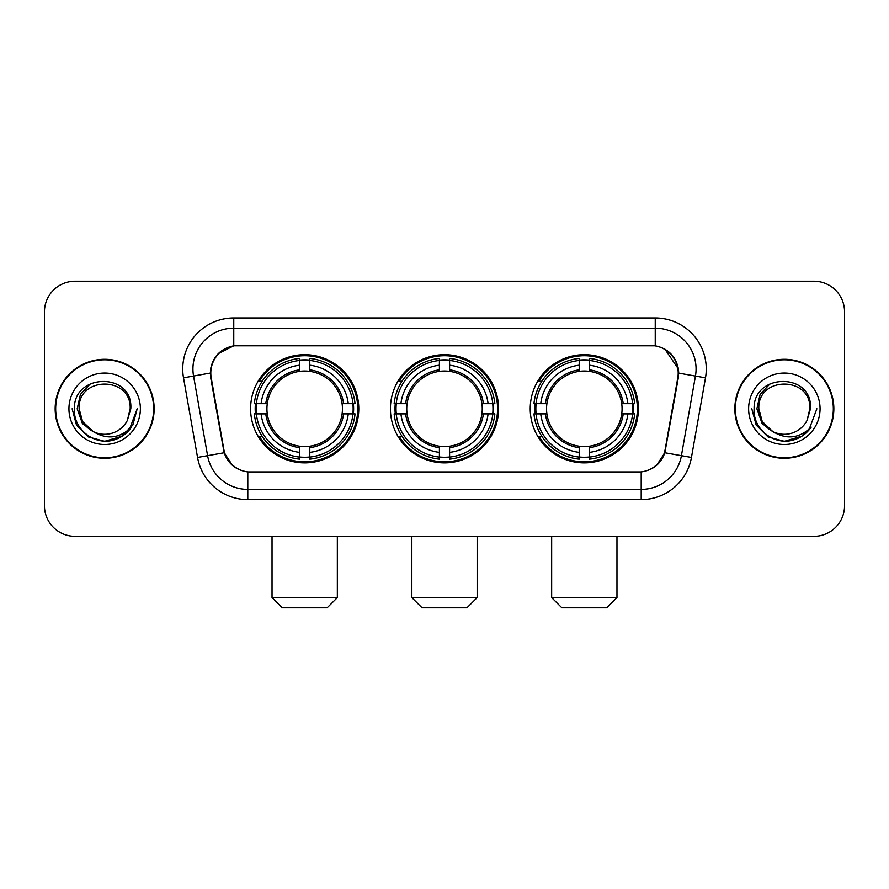 <?xml version="1.0" encoding="UTF-8"?>
<svg xmlns="http://www.w3.org/2000/svg" width="889" height="889" viewBox="0 0 889 889"><rect width="100%" height="100%" fill="white"/><g stroke="black" fill="none" stroke-linecap="round" stroke-linejoin="round"><path stroke-width="1.33" d="M390.415 408.784A54.085 54.085 0 0 0 444.5 462.869A54.085 54.085 0 0 0 498.585 408.784A54.085 54.085 0 0 0 444.5 354.689A54.085 54.085 0 0 0 390.415 408.784M530.222 408.784A54.085 54.085 0 0 0 584.317 462.869A54.085 54.085 0 0 0 638.402 408.784A54.085 54.085 0 0 0 584.317 354.689A54.085 54.085 0 0 0 530.222 408.784M250.598 408.784A54.085 54.085 0 0 0 304.683 462.869A54.085 54.085 0 0 0 358.778 408.784A54.085 54.085 0 0 0 304.683 354.689A54.085 54.085 0 0 0 250.598 408.784M210.793 373.058A27.559 27.559 0 0 0 211.215 377.847L223.817 449.289A27.559 27.559 0 0 0 250.954 472.059L638.046 472.059A27.559 27.559 0 0 0 665.183 449.289L677.785 377.847A27.559 27.559 0 0 0 650.648 345.51L238.352 345.51A27.559 27.559 0 0 0 210.793 373.058M255.454 413.885A49.495 49.495 0 0 1 255.454 403.684M535.078 413.885A49.495 49.495 0 0 1 535.078 403.684M395.272 413.885A49.495 49.495 0 0 1 395.272 403.684M55.162 408.784A49.495 49.495 0 0 0 104.658 458.279A49.495 49.495 0 0 0 154.153 408.784A49.495 49.495 0 0 0 104.658 359.289A49.495 49.495 0 0 0 55.162 408.784M734.847 408.784A49.495 49.495 0 0 0 784.342 458.279A49.495 49.495 0 0 0 833.838 408.784A49.495 49.495 0 0 0 784.342 359.289A49.495 49.495 0 0 0 734.847 408.784M210.593 368.979C213.238 356.211 220.961 348.488 233.763 345.81L655.237 345.81C668.028 348.477 675.751 356.2 678.407 368.979L678.296 377.847L664.85 452.757C660.827 463.847 652.937 470.248 641.202 471.926L247.798 471.926C236.085 470.27 228.206 463.869 224.15 452.757L210.704 377.847L210.593 368.979M218.416 353.511L233.763 345.81L233.763 328.163L655.237 328.163A40.816 40.816 0 0 1 695.442 376.069L681.407 455.668A40.816 40.816 0 0 1 641.202 489.406L247.798 489.406A40.816 40.816 0 0 1 207.593 455.668L193.558 376.069A40.816 40.816 0 0 1 233.763 328.163L233.763 317.951L655.237 317.951L655.237 345.81M664.939 349.199L678.407 368.979L678.718 373.124L705.488 377.836L691.453 457.446A51.029 51.029 0 0 1 641.202 499.607L247.798 499.607A51.029 51.029 0 0 1 197.547 457.446L183.512 377.836A51.029 51.029 0 0 1 233.763 317.951M250.442 472.059L247.798 471.926L247.798 499.607M641.202 499.607L641.202 471.926L638.558 472.059M691.453 457.446L664.85 452.757L656.615 465.314M232.562 465.469L224.15 452.757L197.547 457.446M665.694 449.289L665.528 450.156M223.472 450.156L223.306 449.289M183.512 377.836L210.282 373.058M844.55 311.828A30.615 30.615 0 0 0 813.935 281.213L75.065 281.213A30.615 30.615 0 0 0 44.45 311.828L44.45 505.73A30.615 30.615 0 0 0 75.065 536.345L813.935 536.345A30.615 30.615 0 0 0 844.55 505.73L844.55 311.828L844.55 505.73M44.45 311.828L44.45 505.73M813.935 281.213L75.065 281.213M75.065 536.345L813.935 536.345M153.653 408.784A48.984 48.984 0 0 0 104.658 359.801A48.984 48.984 0 0 0 55.674 408.784A48.984 48.984 0 0 0 104.658 457.768A48.984 48.984 0 0 0 153.653 408.784M122.226 436.166L104.658 441.311L88.4 436.955L76.487 425.042L72.131 408.784L76.487 425.042L88.4 436.955L104.658 441.311L120.926 436.955L132.828 425.042L137.195 408.784L129.149 430.187L124.604 434.488M95.09 432.876L82.433 423.575L77.187 408.784L80.443 394.394L90.522 383.637M130.172 408.784L127.383 420.386L130.794 408.784C133.317 371.935 73.309 372.835 74.42 408.784C73.098 427.72 91.789 443.933 110.314 440.811C119.226 439.099 126.294 434.543 131.505 427.142C119.737 438.455 106.969 439.933 93.212 431.576L82.566 421.542L79.143 408.784C77.587 375.869 131.739 375.869 130.172 408.784L127.383 420.386A25.514 25.514 0 0 1 93.212 431.576L82.566 421.542L79.143 408.784C77.587 375.869 131.739 375.869 130.172 408.784C131.739 375.869 77.587 375.869 79.143 408.784C77.587 375.869 131.739 375.869 130.172 408.784M93.023 431.487L82.566 421.542L79.143 408.784C79.599 419.063 84.288 426.664 93.212 431.576M68.942 408.784A35.716 35.716 0 0 0 104.658 444.5A35.716 35.716 0 0 0 140.384 408.784A35.716 35.716 0 0 0 104.658 373.058A35.716 35.716 0 0 0 68.942 408.784M131.505 427.142L122.371 436.066M122.16 436.199L110.447 440.788M137.195 408.784L132.828 425.042L120.926 436.955L104.658 441.311L88.4 436.955L76.487 425.042L72.131 408.784L76.487 425.042L88.4 436.955L104.658 441.311L120.926 436.955L132.828 425.042L137.195 408.784M833.326 408.784A48.984 48.984 0 0 0 784.342 359.801A48.984 48.984 0 0 0 735.347 408.784A48.984 48.984 0 0 0 784.342 457.768A48.984 48.984 0 0 0 833.326 408.784M816.869 408.784L808.834 430.187L804.278 434.488M774.775 432.876L762.117 423.575L756.872 408.784L760.117 394.394L770.196 383.637M772.541 431.398L762.24 421.542L758.828 408.784L762.24 421.542L772.541 431.398L762.24 421.542L758.828 408.784C757.261 375.869 811.413 375.869 809.857 408.784L807.056 420.386L810.468 408.784C812.991 371.935 752.983 372.835 754.105 408.784C752.772 427.72 771.463 443.933 789.988 440.811C798.911 439.099 805.967 434.543 811.19 427.142C799.411 438.455 786.643 439.933 772.885 431.576L772.863 431.565A25.514 25.514 0 0 0 807.056 420.386L809.857 408.784L807.056 420.386M772.885 431.576C763.962 426.664 759.284 419.063 758.828 408.784C757.261 375.869 811.413 375.869 809.857 408.784C811.413 375.869 757.261 375.869 758.828 408.784C757.261 375.869 811.413 375.869 809.857 408.784M748.616 408.784A35.716 35.716 0 0 0 784.342 444.5A35.716 35.716 0 0 0 820.058 408.784A35.716 35.716 0 0 0 784.342 373.058A35.716 35.716 0 0 0 748.616 408.784M811.19 427.142L802.067 436.055M801.834 436.199L790.121 440.788L801.9 436.166L790.121 440.788L801.9 436.166L784.342 441.311L768.074 436.955L756.172 425.042L751.805 408.784M801.856 436.188L790.143 440.788L801.856 436.188M327.141 607.787L282.235 607.787L272.034 597.586L337.342 597.586L327.141 607.787M309.794 457.09L309.794 459.146A50.617 50.617 0 0 0 355.044 413.885L353 413.885A48.573 48.573 0 0 1 309.794 457.09L309.794 452.368A43.883 43.883 0 0 0 348.277 413.885L342.098 413.885A37.76 37.76 0 0 0 309.794 371.369L309.794 360.467A48.573 48.573 0 0 1 353 403.684L355.044 403.684A50.617 50.617 0 0 0 309.794 358.423L309.794 360.467M256.376 413.885L254.321 413.885A50.617 50.617 0 0 0 299.582 459.146L299.582 457.09A48.573 48.573 0 0 1 256.376 413.885L261.099 413.885A43.883 43.883 0 0 0 299.582 452.368L299.582 446.2A37.76 37.76 0 0 0 342.098 413.885L343.61 413.885A39.249 39.249 0 0 1 309.794 447.7L309.794 452.368M299.582 360.467L299.582 358.423A50.617 50.617 0 0 0 254.321 403.684L256.376 403.684A48.573 48.573 0 0 1 299.582 360.467L299.582 365.201A43.883 43.883 0 0 0 261.099 403.684L267.278 403.684A37.76 37.76 0 0 0 299.582 446.2L299.582 447.7A39.249 39.249 0 0 1 265.767 413.885L261.099 413.885M256.477 413.885A48.473 48.473 0 0 1 256.477 403.684M309.794 360.578A48.473 48.473 0 0 0 299.582 360.578M352.889 403.684A48.473 48.473 0 0 1 352.889 413.885M353 403.684L348.277 403.684A43.883 43.883 0 0 0 309.794 365.201M348.277 413.885L353 413.885M299.582 452.368L299.582 457.09M342.098 403.684L348.277 403.684M309.794 446.256L309.794 447.7M299.582 446.2A37.76 37.76 0 0 1 267.278 413.885L265.767 413.885M309.794 456.99A48.473 48.473 0 0 1 299.582 456.99M261.099 403.684L256.376 403.684M299.582 371.302L299.582 365.201M309.794 371.369A37.76 37.76 0 0 0 267.278 403.684L265.767 403.684A39.249 39.249 0 0 1 299.582 369.857M309.794 371.302L309.794 369.857A39.249 39.249 0 0 1 343.61 403.684M262.222 381.225L259.332 381.225A53.073 53.073 0 0 1 357.756 408.784A53.073 53.073 0 0 1 259.332 436.332L262.222 436.332M466.947 607.787L422.053 607.787L411.84 597.586L477.16 597.586L466.947 607.787M449.601 457.09L449.601 459.146A50.617 50.617 0 0 0 494.862 413.885L492.806 413.885A48.573 48.573 0 0 1 449.601 457.09L449.601 452.368A43.883 43.883 0 0 0 488.083 413.885L481.916 413.885A37.76 37.76 0 0 0 449.601 371.369L449.601 360.467A48.573 48.573 0 0 1 492.806 403.684L494.862 403.684A50.617 50.617 0 0 0 449.601 358.423L449.601 360.467M396.194 413.885L394.138 413.885A50.617 50.617 0 0 0 439.399 459.146L439.399 457.09A48.573 48.573 0 0 1 396.194 413.885L400.917 413.885A43.883 43.883 0 0 0 439.399 452.368L439.399 446.2A37.76 37.76 0 0 0 481.916 413.885L483.416 413.885A39.249 39.249 0 0 1 449.601 447.7L449.601 452.368M439.399 360.467L439.399 358.423A50.617 50.617 0 0 0 394.138 403.684L396.194 403.684A48.573 48.573 0 0 1 439.399 360.467L439.399 365.201A43.883 43.883 0 0 0 400.917 403.684L407.084 403.684A37.76 37.76 0 0 0 439.399 446.2L439.399 447.7A39.249 39.249 0 0 1 405.584 413.885L400.917 413.885M396.294 413.885A48.473 48.473 0 0 1 396.294 403.684M449.601 360.578A48.473 48.473 0 0 0 439.399 360.578M492.706 403.684A48.473 48.473 0 0 1 492.706 413.885M492.806 403.684L488.083 403.684A43.883 43.883 0 0 0 449.601 365.201M488.083 413.885L492.806 413.885M439.399 452.368L439.399 457.09M481.916 403.684L488.083 403.684M449.601 446.256L449.601 447.7M439.399 446.2A37.76 37.76 0 0 1 407.084 413.885L405.584 413.885M449.601 456.99A48.473 48.473 0 0 1 439.399 456.99M400.917 403.684L396.194 403.684M439.399 371.302L439.399 365.201M449.601 371.369A37.76 37.76 0 0 0 407.084 403.684L405.584 403.684A39.249 39.249 0 0 1 439.399 369.857M449.601 371.302L449.601 369.857A39.249 39.249 0 0 1 483.416 403.684M402.039 381.225L399.15 381.225A53.073 53.073 0 0 1 497.573 408.784A53.073 53.073 0 0 1 399.15 436.332L402.039 436.332M606.765 607.787L561.859 607.787L551.658 597.586L616.966 597.586L606.765 607.787M589.418 457.09L589.418 459.146A50.617 50.617 0 0 0 634.679 413.885L632.624 413.885A48.573 48.573 0 0 1 589.418 457.09L589.418 452.368A43.883 43.883 0 0 0 627.901 413.885L621.722 413.885A37.76 37.76 0 0 0 589.418 371.369L589.418 360.467A48.573 48.573 0 0 1 632.624 403.684L634.679 403.684A50.617 50.617 0 0 0 589.418 358.423L589.418 360.467M536 413.885L533.956 413.885A50.617 50.617 0 0 0 579.206 459.146L579.206 457.09A48.573 48.573 0 0 1 536 413.885L540.723 413.885A43.883 43.883 0 0 0 579.206 452.368L579.206 446.2A37.76 37.76 0 0 0 621.722 413.885L623.233 413.885A39.249 39.249 0 0 1 589.418 447.7L589.418 452.368M579.206 360.467L579.206 358.423A50.617 50.617 0 0 0 533.956 403.684L536 403.684A48.573 48.573 0 0 1 579.206 360.467L579.206 365.201A43.883 43.883 0 0 0 540.723 403.684L546.902 403.684A37.76 37.76 0 0 0 579.206 446.2L579.206 447.7A39.249 39.249 0 0 1 545.39 413.885L540.723 413.885M536.111 413.885A48.473 48.473 0 0 1 536.111 403.684M589.418 360.578A48.473 48.473 0 0 0 579.206 360.578M632.524 403.684A48.473 48.473 0 0 1 632.524 413.885M632.624 403.684L627.901 403.684A43.883 43.883 0 0 0 589.418 365.201M627.901 413.885L632.624 413.885M579.206 452.368L579.206 457.09M621.722 403.684L627.901 403.684M589.418 446.256L589.418 447.7M579.206 446.2A37.76 37.76 0 0 1 546.902 413.885L545.39 413.885M589.418 456.99A48.473 48.473 0 0 1 579.206 456.99M540.723 403.684L536 403.684M579.206 371.302L579.206 365.201M589.418 371.369A37.76 37.76 0 0 0 546.902 403.684L545.39 403.684A39.249 39.249 0 0 1 579.206 369.857M589.418 371.302L589.418 369.857A39.249 39.249 0 0 1 623.233 403.684M541.857 381.225L538.956 381.225A53.073 53.073 0 0 1 637.38 408.784A53.073 53.073 0 0 1 538.956 436.332L541.857 436.332M655.237 317.951A51.029 51.029 0 0 1 705.488 377.836M193.558 376.069A40.816 40.816 0 0 1 192.935 368.979M309.794 446.2A37.76 37.76 0 0 0 342.098 413.885M299.582 457.446A48.928 48.928 0 0 0 309.794 457.446M353.355 413.885A48.928 48.928 0 0 0 353.355 403.684M309.794 360.112A48.928 48.928 0 0 0 299.582 360.112M449.601 446.2A37.76 37.76 0 0 0 481.916 413.885M439.399 457.446A48.928 48.928 0 0 0 449.601 457.446M493.162 413.885A48.928 48.928 0 0 0 493.162 403.684M449.601 360.112A48.928 48.928 0 0 0 439.399 360.112M589.418 446.2A37.76 37.76 0 0 0 621.722 413.885M579.206 457.446A48.928 48.928 0 0 0 589.418 457.446M632.979 413.885A48.928 48.928 0 0 0 632.979 403.684M589.418 360.112A48.928 48.928 0 0 0 579.206 360.112M337.342 536.345L337.342 597.586M272.034 536.345L272.034 597.586M477.16 536.345L477.16 597.586M411.84 536.345L411.84 597.586M616.966 536.345L616.966 597.586M551.658 536.345L551.658 597.586"/></g></svg>
